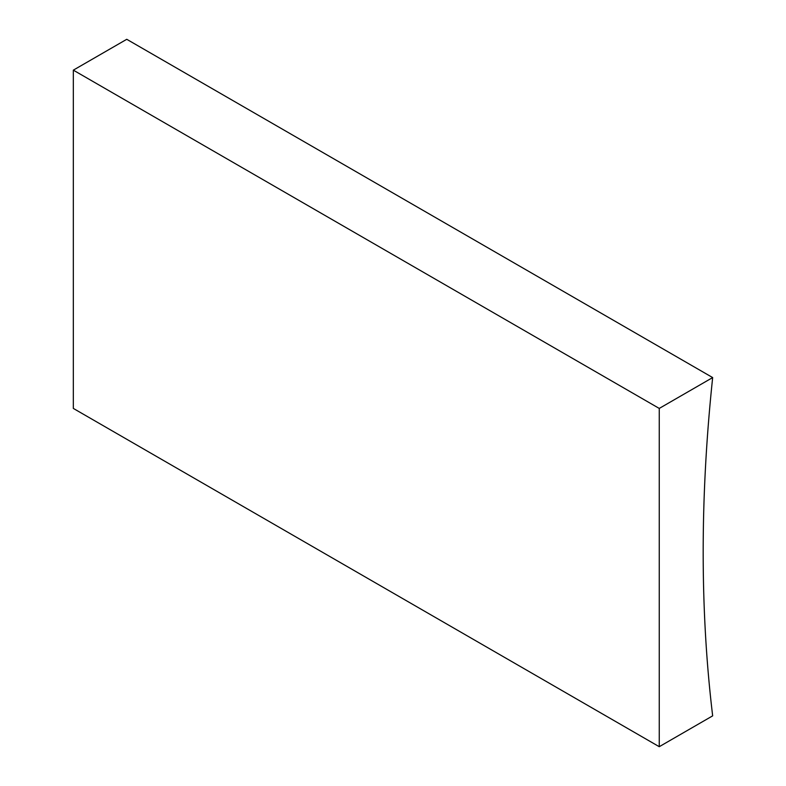 <?xml version="1.0" encoding="UTF-8"?>
<svg xmlns="http://www.w3.org/2000/svg" width="786" height="786" viewBox="0 0 786 786"><rect width="100%" height="100%" fill="white"/><g stroke="black" fill="none" stroke-linecap="round" stroke-linejoin="round"><path stroke-width="1.18" d="M659.248 746.7L712.666 715.85A1606.466 927.5 -60 0 1 712.666 377.575L126.752 39.3L73.334 70.151L73.334 408.425L659.248 746.7L659.248 408.425L73.334 70.151M712.666 377.575L659.248 408.425"/></g></svg>
